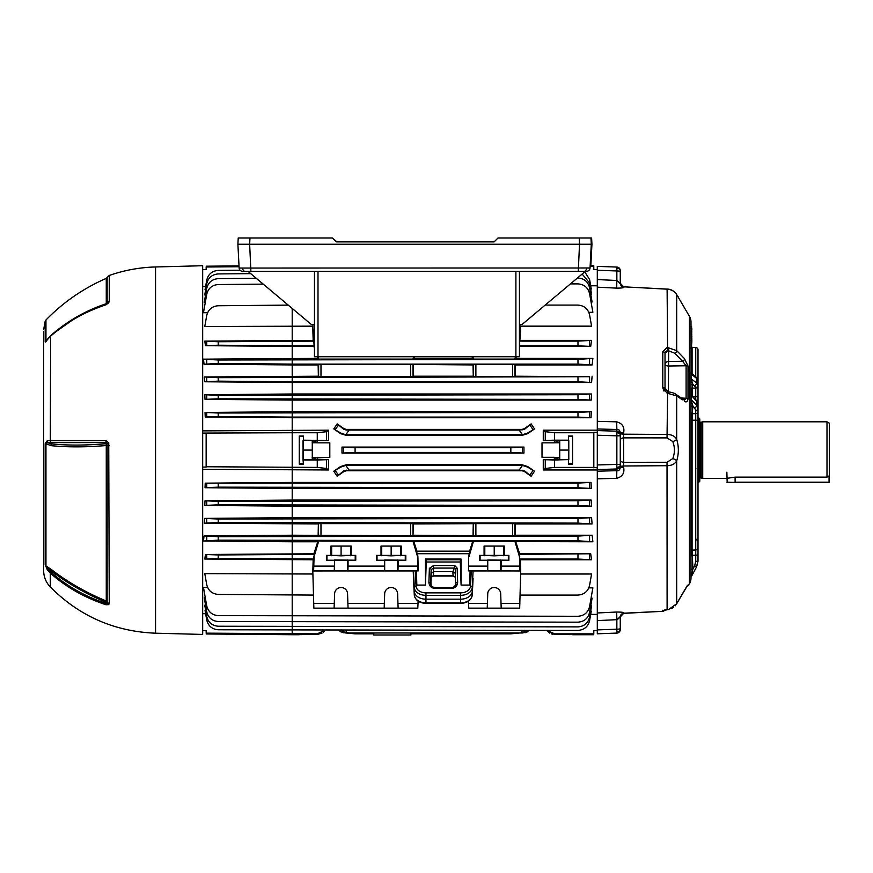 <?xml version="1.0" encoding="UTF-8"?>
<svg xmlns="http://www.w3.org/2000/svg" width="873" height="873" viewBox="0 0 873 873"><rect width="100%" height="100%" fill="white"/><g stroke="black" fill="none" stroke-linecap="round" stroke-linejoin="round"><path stroke-width="1.31" d="M299.406 450.086C299.472 442.393 299.548 442.393 299.625 450.086C299.548 457.779 299.472 457.779 299.406 450.086C299.472 442.393 299.548 442.393 299.625 450.086C299.548 457.779 299.472 457.779 299.406 450.086M410.932 633.842L410.899 634.998L373.753 634.998L373.709 633.842M373.797 632.99L373.819 633.842L355.093 633.842L345.817 632.99L340.819 631.856L338.899 630.415L340.819 631.856M312.272 458.019L312.272 440.374L312.272 459.787L312.272 458.019L329.808 457.321L329.808 442.84L317.499 442.84L317.357 440.374L317.499 442.84M299.264 464.152L299.264 436.009L299.264 464.152L303.4 464.152L303.029 459.613L312.098 459.613M317.27 440.178L317.27 432.746L326.557 431.699L328.543 430.182L328.554 440.516L303.4 440.178L303.4 436.009L303.4 464.152M572.568 450.086L572.557 436.009L568.421 436.009L568.421 464.152L572.557 464.152L572.568 450.086M593.815 467.852L593.815 432.321L597.296 432.321L597.296 467.852L593.76 467.415L593.76 432.746L554.551 432.746L554.551 440.178L568.421 440.178L568.421 436.009M351.23 546.083L351.23 555.392L355.758 555.392L355.758 560.226L326.415 560.226L326.415 555.392L330.943 555.392L330.943 546.083L351.23 546.083L330.943 546.083M355.758 555.392L326.415 555.392M401.285 546.083L401.285 555.392L405.825 555.392L405.825 560.226L376.47 560.226L376.47 555.392L381.01 555.392L381.01 546.083L401.285 546.083L381.01 546.083M405.825 555.392L376.47 555.392M504.365 546.083L504.365 555.392L508.894 555.392L508.894 560.226L479.55 560.226L479.55 555.392L484.079 555.392L484.079 546.083L504.365 546.083L484.079 546.083M508.894 555.392L479.55 555.392M318.7 541.074L317.761 541.773L292.204 541.773L203.474 541.02L204.053 535.946L218.228 536.699L577.981 536.077L592.145 535.225L592.876 541.773L318.7 541.074L314.084 556.69L313.614 570.844L418.232 570.866L416.465 570.866L416.814 585.085L416.465 570.866M405.825 560.226L384.677 559.975L384.338 570.844M468.517 570.844L468.681 556.112L468.517 570.844L520.723 570.953L519.686 608.143L487.243 608.143L487.745 593.76A6.482 6.482 0 0 1 494.216 587.507A6.482 6.482 0 0 1 500.698 593.76L501.037 603.418L519.915 603.418M508.894 560.226L487.745 559.975L487.407 570.844M355.758 560.226L334.61 559.975L334.272 570.844M313.614 570.844L312.818 570.953L313.854 608.143L334.108 608.143L334.61 593.76A6.482 6.482 0 0 1 341.081 587.507A6.482 6.482 0 0 1 347.563 593.76L347.901 603.418L384.338 603.418L384.677 593.76A6.482 6.482 0 0 1 391.148 587.507A6.482 6.482 0 0 1 397.619 593.76L397.957 603.418L418.025 603.418L417.796 608.143L384.175 608.143L384.338 603.418M205.613 613.708L202.678 613.686M205.668 610.478L205.046 610.467L206.737 620.037C208.265 626.006 212.095 629.247 218.228 629.771L577.981 630.415C584.168 629.935 588.042 626.694 589.581 620.681L591.283 611.078L590.65 611.078M205.581 605.251L204.751 605.24L206.737 616.502C208.265 622.471 212.095 625.712 218.228 626.236L577.981 626.879C584.168 626.399 588.042 623.158 589.581 617.146L591.588 605.786L590.759 605.786M205.286 597.71L204.249 597.699L206.737 611.787C208.265 617.757 212.095 620.998 218.228 621.521L577.981 622.165C584.168 621.685 588.042 618.444 589.581 612.431L592.101 598.191L591.054 598.191M207.578 587.453L203.474 587.442L206.737 605.895C208.265 611.864 212.095 615.105 218.228 615.629L577.981 616.283C584.168 615.803 588.042 612.551 589.581 606.549L592.876 587.867L588.839 587.867M312.894 574.008L204.784 573.659L206.737 584.692C208.265 590.661 212.095 593.902 218.228 594.426L313.407 595.08M468.31 570.866L473.079 570.931L472.271 587.365A11.687 8.261 180 0 1 460.595 595.342L425.959 595.342A11.687 8.261 180 0 1 414.271 587.365L413.464 570.931L312.818 570.953L313.167 559.779L204.784 559.026L205.471 554.475L218.228 554.955L314.302 554.333L313.887 553.777L205.471 554.475M318.143 535.225L318.361 523.953L204.249 523.2L204.653 518.398L218.228 519.031L577.981 518.409L591.578 517.667L592.101 523.953L515.179 523.953L515.397 535.225L512.56 535.793L473.526 535.706L473.526 523.68L413.289 523.953L413.016 535.706L292.204 535.225L204.053 535.946M591.578 517.667L292.204 517.667L204.653 518.398M591.217 500.065L591.588 506.187L292.204 506.187L204.751 505.434L205.024 500.796L218.228 501.353L577.981 500.731L591.217 500.065L292.204 500.065L205.024 500.796M591.043 482.431L591.283 488.454L292.204 488.454L205.046 487.712L205.22 483.162L577.981 483.064L591.043 482.431L292.204 482.431L205.22 483.162M317.357 458.019L317.357 459.787L328.554 459.656L328.543 469.98L202.678 469.281M328.543 430.182L202.678 430.88M591.283 411.718L591.043 417.731L292.204 417.731L205.22 416.999L205.046 412.449L218.228 413.016L577.981 412.383L591.283 411.718L292.204 411.718L205.046 412.449M591.588 393.985L591.217 400.096L292.204 400.096L205.024 399.365L204.751 394.727L218.228 395.338L577.981 394.716L591.588 393.985L292.204 393.985L204.751 394.727M592.101 376.208L591.578 382.494L292.204 382.494L204.653 381.774L204.249 376.961L218.228 377.671L589.581 376.71L515.179 376.208L515.397 364.936L592.145 364.936L577.981 364.096L577.981 359.381L592.876 358.388L515.779 358.388L516.314 356.741M218.228 377.671L218.228 381.141L292.204 381.763L292.204 364.936L318.143 364.936L318.361 376.208L204.249 376.961M218.228 360.003L218.228 363.463L292.204 364.096L292.204 364.936L204.053 364.216L203.474 359.152L218.228 360.003L577.981 359.381M317.226 356.741L317.761 358.388L203.474 359.152M577.981 364.096L292.204 364.096L292.204 346.395L205.471 345.686L204.784 341.136L218.228 341.747L313.702 341.125L314.302 345.828L292.204 345.828L292.204 346.395L313.887 346.395L314.302 345.828M314.466 344.759L313.614 329.328L312.818 329.208L313.167 340.383L204.784 341.136M312.894 326.153L204.784 326.513L206.737 315.469C208.265 309.5 212.095 306.259 218.228 305.736L288.254 305.124M207.578 312.709L203.474 312.73L206.737 294.266C208.265 288.297 212.095 285.056 218.228 284.533L263.253 284.14M205.286 302.462L204.249 302.462L206.737 288.374C208.265 282.405 212.095 279.164 218.228 278.64L256.302 278.312M205.581 294.91L204.751 294.921L206.737 283.66C208.265 277.701 212.095 274.449 218.228 273.926L250.747 273.642M205.668 289.694L205.046 289.694L206.737 280.135C208.265 274.166 212.095 270.914 218.228 270.401L240.075 270.204M205.613 286.464L202.678 286.486M324.996 630.415L317.27 634.431L317.27 633.842L206.181 633.154L206.137 630.601L202.678 630.601M202.678 467.055L206.148 467.088L206.148 433.073L202.678 433.106M206.148 433.073L292.204 432.746L292.204 417.098L577.981 417.098L577.981 412.383M239.071 266.745L206.181 267.007L206.137 269.571L202.678 269.571M328.543 469.98L326.557 468.463L317.27 467.415L206.192 466.749L206.192 433.412M534.494 428.927L527.805 433.586L522.032 435.398L346.254 435.398L340.481 433.586L333.792 428.927L337.164 423.896L343.929 428.665L346.254 429.407L522.032 429.407L524.367 428.665L531.122 423.896L534.494 428.927L527.467 433.095L522.469 434.754L519.173 430.062L524.717 429.167L531.122 423.896M534.494 471.234L527.805 466.586L522.032 464.763L346.254 464.763L340.481 466.586L333.792 471.234L340.819 467.066L345.817 465.407L349.113 470.111L519.173 470.111L522.469 465.407L527.467 467.066L534.494 471.234L531.122 476.265L524.367 471.496L522.032 470.765L346.254 470.765L343.929 471.496L337.164 476.265L333.792 471.234M523.953 447.085L523.953 453.076L341.987 453.076L341.987 447.085L355.093 447.729L510.836 447.729L523.953 447.085L341.987 447.085M597.296 467.852L597.296 614.385L590.694 614.385M543.279 469.98L543.268 459.656L554.551 459.984L554.551 467.415L545.265 468.463L543.279 469.98L597.296 469.98M554.464 458.019L556.221 458.172L556.221 459.82L554.464 459.787L554.333 457.321L554.322 459.656L543.268 459.656M554.333 457.321L542.013 457.321L542.013 442.84L542.013 457.321M542.013 442.84L554.333 442.84L554.464 440.374L568.421 440.178M554.551 440.178L543.268 440.516L554.322 440.516M543.268 440.516L543.279 430.182L597.296 430.182M590.694 285.777L597.296 285.777L597.296 435.234L616.851 435.813L616.851 429.494L597.296 428.97L597.296 421.332L616.687 421.834C622.471 423.47 624.773 427.159 623.606 432.932L620.266 432.561L620.266 435.813L616.851 435.813L616.851 468.987L597.296 469.565L597.296 464.927L620.266 464.349L620.266 465.516A3.536 3.481 180 0 1 616.851 468.987L616.687 478.328L597.296 478.83L597.296 471.202L616.851 470.678C618.63 471.071 619.765 470.045 620.266 467.601L620.266 466.324L623.606 465.986L623.606 467.241C624.773 473.002 622.471 476.702 616.687 478.328M584.746 271.885L589.581 279.48L591.283 289.083L590.65 289.083M582.16 274.057L589.581 283.016L591.588 294.376L590.759 294.376M577.468 277.996L577.981 277.996C584.168 278.476 588.042 281.717 589.581 287.73L592.101 301.982L591.054 301.982M570.44 283.889L577.981 283.889C584.168 284.369 588.042 287.61 589.581 293.623L592.876 312.305L588.839 312.305M545.178 305.092L577.981 305.092C584.168 305.572 588.042 308.813 589.581 314.826L591.578 326.153L520.646 326.153M519.424 329.208L520.723 329.208L519.839 341.125L577.981 341.125L591.578 340.383L520.373 340.383M591.578 340.383L590.694 346.395L519.653 346.395L519.424 347.072M592.876 358.388L592.145 364.936M328.554 440.516L317.499 440.516M329.808 457.321L329.808 442.84M317.499 459.656L317.499 457.321M592.145 535.225L515.397 535.225M519.653 553.777L519.228 554.333L590.694 553.777L519.653 553.777L515.779 541.773M590.694 553.777L591.578 559.779L520.373 559.779L520.723 570.953L473.079 570.931M520.122 595.08L577.981 595.08C584.168 594.589 588.042 591.348 589.581 585.346L591.578 574.008L520.646 574.008M597.296 620.616L597.296 612.977L616.687 612.028L616.851 619.666L597.296 620.616L597.296 630.601L593.836 630.601L593.782 633.842L554.551 633.842L554.551 634.431L568.421 634.431M547.327 630.415L554.551 633.842M590.126 266.32L593.782 266.32L593.836 269.571L597.296 269.571L597.296 285.777M597.296 432.321L597.296 430.596L616.851 431.175A3.536 3.481 180 0 1 620.266 434.656M543.279 430.182L545.265 431.699L554.551 432.746M554.551 467.415L593.76 467.415M321.973 633.176L317.27 634.431L299.264 634.147M314.466 348.163L313.887 346.395M317.761 541.773L313.887 553.777M591.043 417.731L577.981 417.098M591.217 400.096L577.981 399.43L577.981 394.716M218.228 395.338L218.228 398.808L577.981 399.43M591.578 382.494L577.981 381.763L577.981 377.049M218.228 413.016L218.228 416.476L292.204 417.098L292.204 381.763L577.981 381.763M318.143 364.936L320.98 364.379L320.98 376.558L318.623 376.481L318.623 364.456M410.67 364.379L413.016 364.456L413.016 376.481L410.67 376.558L410.67 364.379L320.98 364.379M413.016 364.456L473.046 364.936L475.883 364.379L475.883 376.558L473.526 376.481L473.526 364.456M512.56 364.379L514.917 364.456L514.917 376.481L512.56 376.558L512.56 364.379L475.883 364.379M218.228 483.686L218.228 487.156L577.981 487.778L577.981 483.064M218.228 501.353L218.228 504.823L577.981 505.445L577.981 500.731M218.228 519.031L218.228 522.49L577.981 523.113L577.981 518.409M218.228 536.699L218.228 540.158L577.981 540.791L577.981 536.077M218.228 554.955L218.228 558.425L313.702 559.047L313.167 559.779M317.27 432.746L292.204 432.746L292.204 634.726L299.253 634.726M317.27 467.415L317.27 459.984L303.4 459.984M303.4 436.009L299.264 436.009M592.876 541.773L577.981 540.791M592.101 523.953L577.981 523.113M318.623 535.706L318.361 523.953M318.623 523.68L320.98 523.604L320.98 535.793M410.67 535.793L410.67 523.604L320.98 523.604M410.67 523.604L413.016 523.68L413.016 535.706M473.526 523.68L475.883 523.604L475.883 535.793M512.56 535.793L512.56 523.604L475.883 523.604M512.56 523.604L514.917 523.68L514.917 535.706M591.588 506.187L577.981 505.445M591.283 488.454L577.981 487.778M470.078 570.866L469.729 585.085L470.58 570.92M525.153 632.729L529.387 630.415L546.825 630.415L547.316 631.059M519.839 341.125L520.603 324.352M314.466 329.208L312.818 329.208L312.938 324.352M397.957 570.844L398.121 566.108L417.796 566.108L417.872 556.123L418.232 570.866M417.796 566.108L418.025 570.844M461.097 559.047L460.366 559.779L426.188 559.779L425.446 559.047L461.097 559.047L461.097 585.085L469.729 585.085M460.366 559.779L460.289 562.005L426.253 562.005L426.188 559.779M413.464 570.931L415.974 570.92M410.856 632.99L410.823 633.842L510.836 633.842L522.032 632.761L526.583 630.415M341.714 630.415L343.569 631.856L349.113 632.99L522.032 632.99M317.27 633.842L324.494 630.415M317.357 459.787L312.272 459.787M317.357 442.153L315.6 442L315.6 440.352L314.04 440.352L314.04 442L312.272 442.153M315.6 442L314.04 442M317.27 459.984L328.554 459.656M323.337 632.227L324.483 631.081M346.254 464.763L346.254 465.396L522.032 465.396A9.439 9.439 0 0 1 522.469 465.407M349.113 470.111L343.569 470.994L337.164 476.265M531.122 476.265L524.717 470.994L519.173 470.111M346.254 435.398L346.254 434.765L522.032 434.765A9.439 9.439 0 0 0 522.469 434.754M337.164 423.896L343.569 429.167L346.254 430.051L519.173 430.062M349.113 632.99L343.154 632.729M355.093 447.729L355.093 452.443L510.836 452.443L510.836 447.729M355.093 452.443L341.987 453.076M523.953 453.076L510.836 452.443M554.551 459.984L568.792 459.613L557.782 459.82L557.782 458.172L559.669 457.419L559.549 442.153L554.464 442.153L554.333 442.84M556.221 459.82L557.782 459.82M572.557 436.009L572.557 464.152M548.484 632.227L549.826 633.165M551.332 633.874L552.904 634.289M572.557 634.147L568.421 634.147M347.901 570.844L348.065 566.108L384.175 566.108M468.757 566.108L487.243 566.108M313.854 566.108L334.108 566.108M348.065 566.108L348.065 560.226M384.175 560.226L376.47 560.226M398.121 566.108L398.132 560.226M417.556 556.69L412.94 541.074M334.108 560.226L326.415 560.226M501.037 570.844L501.2 560.226M501.2 566.108L519.686 566.108L519.915 570.844M514.83 541.074L519.457 556.69L519.686 566.108M473.526 541.074L468.987 556.69M487.243 560.226L479.55 560.226M347.901 603.418L348.065 608.143L384.175 608.143M348.065 608.143L334.108 608.143M313.614 603.418L334.272 603.418M415.297 570.92L416.039 586.099A1.768 1.244 -2.8 0 0 414.271 587.365L413.191 570.953L414.184 591.141A11.775 8.326 0 0 0 425.959 599.184L460.595 599.184A11.775 8.326 0 0 0 472.358 591.141L473.079 578.559M418.08 601.115L418.025 603.418M313.854 334.053L314.466 334.053M413.638 356.741L412.94 359.098L318.7 359.098L318.012 356.741L515.899 356.741L515.899 271.339M313.614 329.328L314.466 329.328M468.463 601.115L468.757 608.143L487.243 608.143M468.517 603.418L487.407 603.418M501.037 603.418L501.2 608.143M397.957 603.418L398.121 608.143M515.528 356.741L514.83 359.098L473.526 359.098L472.839 356.741M313.167 340.383L313.702 341.125M314.084 343.482L313.778 344.038M514.83 359.098L515.779 358.388M412.94 359.098L413.889 358.388L472.577 358.388L473.526 359.098M317.761 358.388L318.7 359.098M218.228 341.747L218.228 345.206L292.204 345.828L292.204 308.431M218.228 345.206L205.471 345.686M472.577 358.388L472.064 356.741M414.413 356.741L413.889 358.388M519.424 345.828L577.981 345.828L577.981 341.125M519.762 344.038L519.424 345.173M590.694 346.395L577.981 345.828M473.046 364.936L473.253 376.208L413.289 376.208L413.507 364.936M512.56 376.558L475.883 376.558M410.67 376.558L320.98 376.558M218.228 363.463L204.053 364.216M218.228 540.158L203.474 541.02M520.373 559.779L519.839 559.047L577.981 559.047L577.981 554.333M519.457 556.69L519.839 559.047M473.526 535.706L413.507 535.225M473.046 535.225L473.253 523.953M314.302 554.333L313.702 559.047M519.228 554.333L519.762 556.123M472.577 541.773L469.619 551.147L416.901 551.147L413.889 541.773M218.228 558.425L204.784 559.026M468.681 556.112L469.379 553.7L417.152 553.7L417.872 556.123M426.253 562.005L425.446 585.085L416.814 585.085M425.446 585.085L425.446 559.047M218.228 522.49L204.249 523.2M218.228 504.823L204.751 505.434M218.228 487.156L205.046 487.712M591.578 559.779L577.981 559.047M218.228 381.141L204.653 381.774M218.228 398.808L205.024 399.365M218.228 416.476L205.22 416.999M527.467 631.856L522.469 632.99M313.778 556.123L314.084 556.69M417.152 553.7L416.541 551.343L469.619 551.147M469.98 551.343L469.379 553.7M401.285 555.392L391.148 555.85L391.148 546.542M400.576 555.752L400.576 546.443M391.148 555.85L381.01 555.392M381.73 555.752L381.73 546.443M504.365 555.392L494.216 555.85L494.216 546.542M503.645 555.752L503.645 546.443M494.216 555.85L484.079 555.392M484.799 555.752L484.799 546.443M351.23 555.392L341.081 555.85L341.081 546.542M350.51 555.752L350.51 546.443M341.081 555.85L330.943 555.392M331.664 555.752L331.664 546.443M554.551 634.431L546.825 630.415M568.421 464.152L568.421 459.984M559.724 440.549L559.724 459.613M568.792 440.549L568.792 459.613M559.822 450.086L568.89 450.086M556.221 458.172L557.782 458.172M312.098 440.549L303.4 440.178M312.272 440.374L314.04 440.352M315.6 440.352L317.357 440.374M303.029 440.549L303.029 459.613M311.999 450.086L302.931 450.086M346.254 434.765A9.439 9.439 0 0 1 345.817 434.754L340.819 433.095L333.792 428.927M461.097 585.085L460.289 562.005M452.901 571.651L433.652 571.651L431.284 573.277L430.935 583.491C431.12 585.947 432.43 587.3 434.874 587.573L451.668 587.573C454.113 587.3 455.422 585.947 455.619 583.491L455.259 573.277L452.901 571.75L454.287 568.072L433.51 568.072L431.153 569.633L430.673 583.491C430.334 585.641 431.731 587.114 434.874 587.911L451.668 587.911C454.811 587.114 456.219 585.641 455.881 583.491A1.768 1.244 -2 0 1 457.648 582.247C457.365 585.958 455.368 588.02 451.668 588.435L434.874 588.435C431.175 588.02 429.189 585.958 428.905 582.247A1.768 1.244 2 0 1 430.673 583.491L430.935 583.491M428.905 582.247L429.385 568.378L433.51 565.529L433.51 576.049L431.153 577.184L433.51 575.482L453.032 575.482L455.39 577.184L453.032 576.049L452.901 571.75M455.619 583.491L455.39 569.36L454.287 568.072M429.385 568.378A1.768 1.244 2 0 1 431.153 569.633L431.284 573.277M433.51 565.529L454.735 565.529L454.298 567.974M455.259 573.277L455.39 569.36A1.768 1.244 -2 0 1 457.146 568.116L457.648 582.247M698.596 417.72L699.775 418.898L699.775 481.274L698.596 482.442L698.596 417.72L698.007 417.72M826.993 477.127L735.11 477.127L726.871 478.349L702.721 478.349L702.721 421.812L826.993 421.812L826.993 477.127L829.35 475.698L829.055 482.474L727.165 482.474L726.871 472.173M701.172 477.935L700.244 477.935L700.244 422.226L701.172 422.226L701.172 477.935L702.721 478.349M826.993 421.812L829.35 423.176L829.35 475.698M43.65 369.137L43.65 373.742M43.65 375.848L43.65 375.27M43.65 565.508L43.65 450.086L43.65 565.508M43.65 414.129L43.65 415.755M43.65 395.895L43.65 388.998M43.65 562.638L43.65 558.458M43.65 385.528L43.65 386.182M155.558 633.198L202.678 634.431L202.678 265.73L155.558 266.963L155.558 633.198C114.428 631.539 79.334 616.131 50.285 586.972C45.953 582.367 43.737 576.9 43.65 570.582L43.65 331.576M108.743 442.884L109.245 603.559L108.743 604.618L105.96 604.749C84.703 597.743 66.141 587.18 50.285 573.048L47.218 569.611L45.2 564.809L45.2 443.582L47.218 440.756L50.285 440.701L105.96 440.679L108.743 442.884A3.536 0.644 155.3 0 0 106.986 444.041L106.113 442.589L47.611 442.633L51.158 443.866C67.341 445.525 85.663 445.47 106.124 443.702L106.266 445.536C85.827 447.26 67.527 447.303 51.376 445.688L45.2 443.582M105.96 604.749A3.536 0.622 -71.9 0 1 106.113 603.429L106.124 602.305C85.641 593.738 67.319 583.24 51.158 570.789L47.611 568.476L50.645 571.848C66.446 585.925 84.943 596.455 106.113 603.429L106.986 602.621A1.648 0.797 0 0 0 106.124 602.305L106.266 601.006A1.648 1.451 180 0 1 107.139 601.792L107.139 445.503L106.266 445.536L106.266 601.006C85.783 592.461 67.483 581.964 51.376 569.512L50.285 573.048L50.285 586.972M108.743 604.618A3.536 3.055 -125 0 1 106.986 602.621L107.139 601.792A3.536 3.11 180 0 0 109.245 603.559M105.96 440.679A3.536 1.244 -90 0 0 106.113 442.589L106.124 443.702A1.648 0.851 180 0 1 106.986 444.041L107.139 445.503L109.245 445.459M47.218 440.756A3.536 3.001 -90.7 0 0 47.611 442.633L45.963 443.528L45.963 565.89L51.376 569.512M45.2 564.809A3.536 3.143 180 0 0 45.963 565.89L47.611 568.476A3.536 1.484 144.4 0 0 47.218 569.611M51.376 445.688L50.285 440.701L50.645 335.789C66.446 321.711 84.943 311.192 106.113 304.23L107.139 302.942L107.139 277.483L109.245 275.464L109.245 301.229L108.743 302.745L105.96 304.819C84.703 311.814 66.141 322.377 50.285 336.498L47.218 339.87A3.536 1.517 -144.2 0 1 47.349 339.357L51.376 335.046C67.483 320.98 85.783 310.526 106.266 303.706L106.124 304.251C84.888 311.203 66.348 321.766 50.492 335.887L47.349 339.357M105.96 304.819A3.536 0.622 -108.1 0 1 106.113 304.23L106.997 303.564A3.536 2.412 -145.8 0 0 106.986 303.597L106.997 303.564A3.536 2.412 -145.8 0 1 108.743 302.745M52.271 334.272L77.73 316.342L106.266 303.706A1.648 1.408 180 0 0 107.139 302.942A3.536 3.012 180 0 1 109.245 301.229M45.963 340.841A3.536 2.968 180 0 0 45.2 341.845L45.2 321.188L45.963 319.987L45.963 340.841M47.218 339.87C46.029 341.845 45.352 342.5 45.2 341.845M698.007 450.086L698.007 419.913M682.326 399.812L676.695 395.873L667.103 393.177L662.793 387.743L662.793 351.786L667.103 347.41L676.695 350.63L684.519 358.672L688.011 366.234L688.011 399.026C687.466 401.755 686.298 402.529 684.519 401.351A2.357 1.866 -55 0 0 683.832 399.823L686.102 398.295L686.102 365.776L668.369 366.016A3.536 1.768 0 0 1 665.03 364.248A3.536 2.783 0 0 1 668.369 361.466L682.599 361.28L674.774 353.238L668.369 350.684L665.03 353.205L665.03 388.649A2.357 0.906 180 0 0 662.793 387.743L663.982 391.104M688.437 371.494L688.011 366.234A2.357 1.168 174.6 0 0 686.102 365.776L682.599 361.28A2.357 1.648 135.8 0 0 684.519 358.672M685.283 399.638L684.639 399.878M695.737 376.863L695.737 347.519L692.093 347.389A2.357 2.357 0 0 1 691.612 347.323M691.001 331.391L691.842 331.947L691.383 334.272L691.285 331.489L691.536 335.265M691.001 326.327L691.23 326.906M690.827 326.393L691.765 327.059M691.001 333.573L691.001 334.272M691.372 335.243L691.842 338.637L691.274 335.232L691.001 338.811M691.001 338.091L691.842 338.615L691.001 335.188M696.054 377.125L698.007 380.846L698.007 385.931L698.007 380.846L696.632 378.478A2.357 1.866 129.6 0 0 696.054 377.125L691.809 373.622L691.263 374.037L691.307 379.406L692.791 384.164A2.357 2.128 7 0 0 691.001 384.96M695.737 347.519A2.357 2.357 0 0 1 698.007 349.877L698.007 561.208L696.632 566.719L691.263 576.791A2.357 2.346 -173.9 0 0 690.99 577.642L690.99 577.642A2.357 2.346 -173.9 0 0 690.99 577.773L690.99 576.125L690.99 577.773M597.296 633.787L616.851 633.1L597.296 633.787L597.296 629.891L616.851 629.204A3.536 0.611 180 0 0 620.266 628.593L620.266 629.564A3.536 3.536 0 0 1 616.851 633.1L616.851 619.666L620.266 616.72L620.266 628.593L620.266 616.72L623.606 613.217L662.793 611.307L662.793 610.729L668.685 609.441L676.695 603.745L684.519 590.224L688.011 584.986L688.797 584.954L687.378 585.696L676.695 603.767L676.695 460.835C674.949 463.978 671.752 465.604 667.103 465.702L623.606 465.986L623.671 462.297L667.027 462.275L672.777 458.609C674.949 452.912 674.949 447.227 672.777 441.552L667.027 437.886L623.671 437.875A3.536 2.423 -0 0 0 620.266 440.298M691.001 577.522L691.001 577.97A11.775 11.775 0 0 1 689.43 583.851L689.43 316.31L676.695 294.583C674.949 291.538 671.752 289.705 667.103 289.083L623.606 286.824A3.536 3.514 -0 0 1 620.266 283.31L620.266 271.568A3.536 0.611 180 0 0 616.851 270.957L616.851 267.062L597.296 266.385L616.851 267.062A3.536 3.536 0 0 1 620.266 270.597L620.266 270.87A3.536 2.706 180 0 0 616.884 268.164M696.294 400.325L696.632 401.274A2.357 1.681 137.9 0 0 696.294 400.325L691.492 395.011L691.558 401.438A2.357 0.655 1.9 0 0 690.98 401.842L690.99 371.789M698.007 420.873A2.357 0.687 -0 0 0 695.737 420.186L692.093 420.229L692.093 550.088L695.737 549.979L695.737 410.397L694.635 407.887A2.357 1.724 -43.6 0 0 696.632 405.323L691.274 399.703A2.357 1.364 0.2 0 1 691.001 399.081L690.99 394.661M691.329 379.548L691.001 377.311M691.689 373.546A2.357 2.335 -16.2 0 1 691.078 372.52L691.001 322.192A11.775 11.775 0 0 0 689.43 316.31M623.606 432.932L623.606 434.187L667.103 434.459C671.741 434.558 674.938 436.184 676.695 439.337C678.878 446.485 678.878 453.654 676.695 460.835A4.714 2.019 -161.9 0 0 672.777 458.609M689.43 583.851L686.876 586.132M616.687 288.134L597.296 287.184L597.296 279.546L616.851 280.495L616.687 288.134C622.471 288.09 624.773 287.697 623.606 286.955L620.266 283.441L620.266 271.568M616.687 612.028C622.471 612.071 624.773 612.464 623.606 613.217M597.296 266.385L597.296 270.27L616.851 270.957L616.851 280.495L620.266 283.441M616.687 421.834L616.851 429.494C618.63 429.101 619.765 430.116 620.266 432.561L620.266 465.08A3.536 2.27 180 0 1 616.884 467.382M691.787 335.167L691.383 326.862M691.383 328.925L691.765 331.685L691.383 328.925M691.285 328.925L691.198 331.456M691.22 340.852L691.285 341.419L691.318 340.852M691.285 341.419L691.089 346.374L691.842 341.856L691.22 346.374M691.089 346.374L690.827 348.578M691.001 351.754L691.001 352.408M695.737 399.703L695.737 396.473L692.093 396.528L692.311 388.114L695.737 388.059A2.357 2.139 -0 0 0 698.007 385.931M682.522 593.673L680.383 597.372M687.859 365.198L687.618 364.248M677.917 296.438L675.211 292.673M678.277 296.973L677.754 296.176M698.007 559.211L698.007 554.999L695.737 555.206L695.748 550.688M698.007 560.782L696.632 566.282M698.007 497.796L698.007 494.26M691.558 401.438L692.9 406.065L692.224 413.693L695.737 413.649A2.357 1.932 0 0 0 698.007 411.718L696.632 401.274L691.263 395.327A2.357 1.32 -0.5 0 1 691.001 394.869M697.08 401.351A2.357 1.124 0 0 1 698.007 402.246L698.007 406.873M698.007 394.661L698.007 386.881M698.007 391.377L698.007 389.674M698.007 404.134L698.007 404.821M698.007 402.246L698.007 397.99M620.266 465.516L620.266 464.349M694.635 385.56A2.357 1.899 -52.6 0 0 696.632 382.963L698.007 385.266A2.357 2.139 -0 0 1 695.737 387.405L692.791 384.164L692.311 388.114A2.357 2.128 7 0 0 691.001 388.496M620.266 433.837L623.606 434.187L623.671 462.297A3.536 2.423 -0 0 1 620.266 459.875M683.832 399.823L676.008 394.345A2.357 1.866 -55 0 1 676.695 395.873L676.695 439.337A4.714 2.019 161.9 0 1 672.777 441.552M662.749 610.249L662.793 611.307L623.617 613.359A3.536 3.514 0 0 0 620.266 616.851M620.266 467.601L623.606 467.241M619.459 469.816L618.815 470.263M617.615 470.591L616.851 470.678M617.909 429.625L618.815 429.909M619.754 283.376L619.306 282.83M618.346 618.804L620.19 616.556M695.748 551.223L695.748 551.856M691.001 550.394A2.357 2.292 -0 0 1 692.093 550.088L692.922 569.021L691.252 576.802M691.001 413.988A2.357 1.921 5 0 1 692.224 413.693L692.093 420.229A2.357 0.687 -0 0 1 691.001 420.142M698.007 397.706A2.357 1.233 -0 0 0 695.737 396.473L695.737 387.405M695.737 549.979A2.357 2.292 0 0 0 698.007 547.687M698.007 467.699A2.357 0.851 180 0 1 697.167 468.354M691.634 347.258L691.678 346.275L691.634 347.258M691.831 336.214L691.831 337.076M691.569 341.714L691.318 340.743M691.831 337.818L691.842 341.703M691.787 341.343L690.805 340.383M691.743 330.398L691.842 329.405M691.787 328.532L691.787 329.143M691.132 340.721L691.776 339.673L691.318 340.121L691.23 338.8L691.001 340.099M691.351 349.298L691.46 348.251M691.776 339.673L691.176 339.837M691.372 326.84L691.591 328.837M691.612 341.943L691.623 340.339M691.809 373.622L691.078 372.52A2.357 2.335 -16.2 0 1 691.001 372.16M691.001 378.446A2.357 1.004 0.2 0 0 691.274 378.882L696.632 382.963L696.632 378.478L691.263 374.037A2.357 0.949 -0.7 0 1 690.99 373.644M694.635 407.887L692.9 406.065A2.357 1.921 5 0 0 691.001 406.894M691.001 555.403L695.737 555.206L695.737 561.404L694.635 565.824L692.922 569.021L691.001 569.218M691.689 575.034A2.357 1.43 -2.7 0 0 691.001 575.896M665.772 351.546L666.579 351.001M668.369 391.901L668.685 347.367M676.695 294.583L676.695 350.63A2.357 1.648 135.8 0 1 674.774 353.238M667.616 350.684L667.103 289.083C670.89 289.094 674.043 290.862 676.553 294.354M688.011 399.026A2.357 1.179 -174.5 0 0 686.102 398.295L681.18 397.968M667.616 391.901L667.027 437.886M668.369 392.075L668.685 393.45M688.011 584.986A2.357 2.346 87 0 1 687.433 585.663M667.31 609.638A2.357 0.6 -95.6 0 1 667.212 609.681A2.357 0.6 -95.6 0 1 667.103 609.66L667.027 462.275M239.879 268.044L590.039 267.989A3.536 3.536 0 0 1 586.514 271.339L242.672 271.339L247.997 271.339L311.17 324.352L314.466 324.352M247.997 271.339L250.9 271.339L249.656 244.244L237.893 244.244L238.22 238.002L249.984 238.002L249.656 244.244L579.519 244.244L579.192 238.002L497.992 238.002L494.107 241.886L336.258 241.886L332.373 238.002L249.984 238.002M590.039 267.989L591.283 244.244L591.938 244.244L591.621 238.002L590.956 238.002L591.283 244.244L579.519 244.244L578.275 271.339L586.514 271.339M590.956 238.002L579.192 238.002M318.001 271.339L318.001 356.741L314.466 356.741L314.466 271.339M519.424 271.339L519.424 356.741L515.899 356.741M242.672 271.339A3.536 3.536 0 0 1 239.137 267.989L237.893 244.244M585.39 271.339L522.218 324.352L519.424 324.352M588.598 268.055L587.856 268.066M245.084 271.339A3.536 2.499 90 0 1 242.585 268.066L242.498 268.066M332.373 238.002L336.913 241.886M591.938 244.244L590.835 265.447L591.938 244.244M317.477 457.419L312.152 457.419M303.127 463.618L299.526 463.618M355.213 555.664L355.213 559.953M405.279 555.664L405.279 559.953M508.348 555.664L508.348 559.953M397.619 559.975L397.619 570.877M500.698 559.975L500.698 570.877M347.563 559.975L347.563 570.877M346.254 632.761L346.254 630.415M522.032 632.761L522.032 630.415M314.04 458.172L314.04 459.82M315.6 459.82L315.6 458.172M522.032 464.763L522.032 465.396M346.254 470.111L346.254 470.765M522.032 470.111L522.032 470.765M522.032 435.398L522.032 434.765M346.254 430.051L346.254 429.407M522.032 430.051L522.032 429.407M349.113 430.062L345.817 434.754M589.581 482.725L589.581 488.116M206.737 558.655L206.737 554.715M206.737 540.398L206.737 536.459M206.737 522.731L206.737 518.791M206.737 505.063L206.737 501.124M206.737 487.396L206.737 483.446M589.581 500.393L589.581 505.783M589.581 518.06L589.581 523.451M589.581 535.738L589.581 541.129M589.581 553.995L589.581 559.386M589.581 412.045L589.581 417.436M206.737 345.446L206.737 341.507M206.737 363.703L206.737 359.763M206.737 381.381L206.737 377.431M206.737 399.048L206.737 395.098M206.737 416.716L206.737 412.776M589.581 394.378L589.581 399.769M589.581 376.71L589.581 382.101M589.581 359.043L589.581 364.434M589.581 340.786L589.581 346.177M533.01 470.58L529.911 474.999M522.436 447.391L522.436 452.781M529.911 425.162L533.01 429.581M524.717 631.856L524.684 630.415M334.61 559.975L334.61 570.877M487.745 559.975L487.745 570.877M384.677 559.975L384.677 570.877M480.095 555.664L480.095 559.953M377.027 555.664L377.027 559.953M326.96 555.664L326.96 559.953M559.549 440.374L559.549 442.153M559.549 458.019L559.549 459.787M554.464 442.153L554.464 440.374M556.221 440.352L556.221 442M557.782 442L557.782 440.352M568.694 463.618L572.295 463.618M568.694 436.544L572.295 436.544M554.344 457.419L559.669 457.419M554.344 442.753L559.669 442.753M343.493 452.781L343.493 447.391M303.127 436.544L299.526 436.544M317.477 442.753L312.152 442.753M343.569 631.856L343.602 630.415M338.375 474.999L335.287 470.58M335.287 429.581L338.375 425.162M416.039 586.099A9.919 7.017 0 0 0 425.959 592.865L425.959 603.385C419.182 603.036 415.286 600.22 414.271 594.928A1.768 1.244 -2.8 0 1 414.271 594.906A11.687 8.261 0 0 0 425.959 602.883L460.595 602.883L460.595 592.865A9.919 7.017 0 0 0 470.503 586.099L471.256 570.92M473.079 578.472L472.271 594.906A1.768 1.244 -177.2 0 1 472.271 594.928C471.256 600.22 467.361 603.036 460.595 603.385L460.595 602.883A11.687 8.261 0 0 0 472.271 594.906L472.271 587.365A1.768 1.244 -177.2 0 0 470.503 586.099M454.735 565.529L457.146 568.116M425.959 592.865L460.595 592.865M326.557 431.699L326.557 440.308M326.557 459.853L326.557 468.463M545.265 468.463L545.265 459.853M545.265 440.308L545.265 431.699M434.874 587.573L434.874 588.435M451.668 587.573L451.668 588.435M51.376 335.046L51.158 335.592M106.266 303.706L106.266 278.378L107.139 277.483M735.11 477.127L735.11 482.18L829.055 482.18L829.055 475.872M726.871 482.18L735.11 482.474M692.093 347.389L692.093 373.862M620.266 629.291A3.536 2.706 180 0 1 616.884 631.997M620.266 435.06A3.536 2.27 180 0 0 616.884 432.79M691.329 335.276L691.383 334.272L691.187 335.276M696.621 566.73L698.007 561.208L695.737 561.404M694.635 565.824L696.632 566.719M695.737 410.397A2.357 1.932 -0 0 0 698.007 408.466M665.03 353.205A2.357 1.43 180 0 0 662.793 351.786M664.167 610.194A2.357 2.335 180 0 1 662.793 610.729M664.757 610.041A2.357 2.346 180 0 1 662.793 611.307L656.038 611.678M586.591 268.066A3.536 2.499 90 0 1 584.102 271.339M572.568 634.726L593.76 634.726M590.17 265.447L593.76 265.447M206.192 633.973L292.204 634.726M206.192 266.2L239.027 265.905M433.51 576.049L453.032 576.049M472.271 594.928L473.079 578.515M425.959 603.385L460.595 603.385M413.464 578.515L414.271 594.928M698.007 482.442L698.596 482.442M701.172 422.226L702.721 421.812M155.558 266.963C139.68 267.4 124.239 270.226 109.245 275.464M106.266 278.378C83.448 288.297 63.347 302.167 45.963 319.987M45.2 321.188L43.65 329.579M691.001 576.857L691.001 400.521M690.827 328.357L691.372 328.772M624.599 286.857L668.794 289.269M674.283 291.822L673.192 291.015M671.894 290.294L670.42 289.694M623.617 613.359L620.266 616.895L623.617 613.359M623.617 286.802L620.266 283.267M695.77 538.827L698.007 541.184L695.77 538.827M691.34 348.371L691.842 341.834M691.634 347.268L691.591 348.316M691.492 395.011L690.958 393.919M665.03 388.649L668.532 391.922C671.85 392.315 674.338 393.123 676.008 394.345M675.135 605.884L676.695 603.767L668.707 609.463L664.211 610.107M686.156 587.529L685.676 588.304M673.399 607.422L671.217 608.677M668.707 609.463L663.971 610.26M662.793 611.329L664.768 610.041"/></g></svg>

